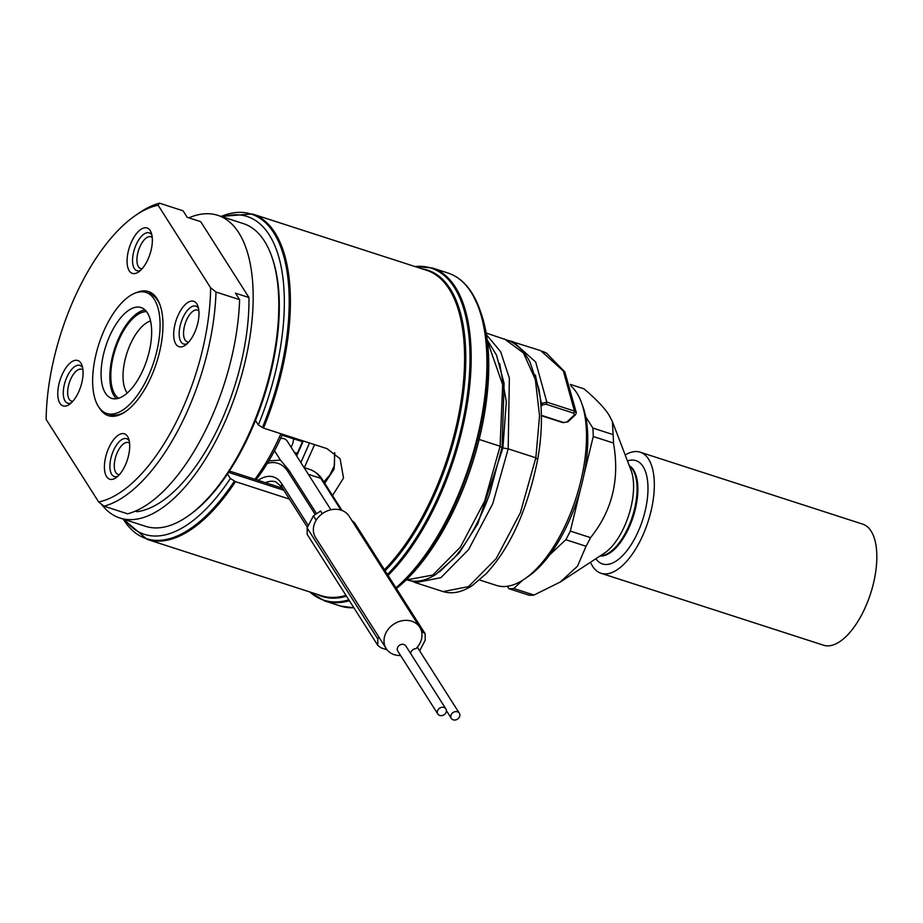 <?xml version="1.0" encoding="UTF-8"?>
<svg xmlns="http://www.w3.org/2000/svg" width="923" height="923" viewBox="0 0 923 923"><rect width="100%" height="100%" fill="white"/><g stroke="black" fill="none" stroke-linecap="round" stroke-linejoin="round"><path stroke-width="1.38" d="M479.568 579.967L496.551 585.459A107.368 48.746 -72.1 0 0 524.783 578.848A107.368 48.746 -72.1 0 0 581.628 403.039A107.368 48.746 -72.1 0 0 576.806 392.944A107.368 48.746 -72.1 0 0 570.91 385.929M302.536 441.667L282.08 435.183M303.286 440.975L296.641 455.939M274.5 450.759L280.43 460.081L268.778 460.946M280.477 460.116L288.991 470.372L316.012 512.842M322.265 513.684L320.569 511.03L313.416 515.842L307.117 527.898L307.174 534.371L377.83 645.442L381.014 647.831L387.049 649.792M419.642 650.83L425.203 640.216L425.145 633.732L354.49 522.672L351.836 520.468M541.397 415.327L563.572 422.492L566.849 421.984L574.441 415.004L573.691 413.181L546.047 404.251L542.759 404.759L541.028 406.351M511.169 341.175L513.13 341.741L535.698 362.035L546.831 402.14L540.809 403.582M504.35 338.914L523.445 352.955L535.34 379.538L539.551 415.858L535.848 457.785L508.192 448.843L492.732 503.773L468.561 549.623L440.871 577.683L415.5 582.667L411.554 580.994M509 340.679L540.786 350.682L563.353 370.977L574.475 411.07L546.831 402.14A1.592 0.727 -72.1 0 1 546.047 404.251M537.29 459.089L535.848 457.785L520.376 512.715L496.216 558.565L468.526 586.613L443.132 591.597L415.5 582.667M575.733 414.046L576.333 412.731L574.475 411.07A1.592 0.727 -72.1 0 1 573.691 413.181M425.145 633.732L421.488 631.194M410.25 652.896A19.879 16.579 147.5 0 0 410.862 652.561A4.777 3.98 147.5 0 1 415.985 648.65A19.879 16.579 147.5 0 0 419.769 627.271L349.125 516.199A19.879 16.579 -32.5 0 0 323.777 512.68A19.879 16.579 -32.5 0 0 315.228 536.99L378.822 636.951L377.772 638.958L377.83 645.442M419.769 627.271A19.879 16.579 147.5 0 0 394.098 623.948A19.879 16.579 147.5 0 0 386.218 648.615L379.157 637.505A19.879 16.579 -32.5 0 1 378.822 636.951M386.218 648.615A19.879 16.579 147.5 0 0 400.617 655.526M457.427 711.795A4.777 3.98 147.5 0 0 452.085 713.364A4.777 3.98 147.5 0 0 451.301 718.371A4.777 3.98 147.5 0 0 453.228 719.825A4.777 3.98 147.5 0 0 458.569 718.256A4.777 3.98 147.5 0 0 459.354 713.248A4.777 3.98 147.5 0 0 457.427 711.795M445.867 708.887L405.832 645.95A4.777 3.98 147.5 0 0 403.905 644.496A4.777 3.98 147.5 0 0 398.563 646.065A4.777 3.98 147.5 0 0 397.778 651.073L437.814 714.01A4.777 3.98 147.5 0 0 439.74 715.463A4.777 3.98 147.5 0 0 445.082 713.894A4.777 3.98 147.5 0 0 445.867 708.887A4.777 3.98 147.5 0 0 443.94 707.433A4.777 3.98 147.5 0 0 438.61 709.014A4.777 3.98 147.5 0 0 437.814 714.01M256.156 479.695A131.228 59.58 -72.1 0 0 282.496 434.248M254.944 479.302A135.208 61.38 -72.1 0 0 280.892 433.729M334.761 452.812L334.068 469.207L324.723 483.271M332.522 495.547L343.529 478.022L340.114 458.777L326.984 448.636L263.482 428.099L258.359 424.949A167.017 75.824 -72.1 0 0 222.743 216.928M188.892 217.84A159.068 72.213 107.9 0 1 217.77 215.324A159.068 72.213 107.9 0 1 238.815 232.815A159.068 72.213 107.9 0 1 227.693 415.592A159.068 72.213 107.9 0 1 119.909 518.022L145.534 526.306A159.068 72.213 -72.1 0 0 187.369 516.511L188.788 515.53A157.475 71.486 -72.1 0 0 227.485 473.961A157.475 71.486 -72.1 0 0 255.475 420.415L258.359 424.949M227.485 473.961L230.369 478.495L235.492 481.644L289.441 499.089M124.882 519.637A167.017 75.824 -72.1 0 0 230.369 478.495M255.475 420.415A157.475 71.486 -72.1 0 0 272.158 257.667L271.581 256.052A159.068 72.213 -72.1 0 0 264.44 241.099A159.068 72.213 -72.1 0 0 243.395 223.608L217.77 215.324M187.369 516.511A159.068 72.213 -72.1 0 0 271.581 256.052M216.005 292.026L239.599 299.652A159.068 72.213 107.9 0 1 127.639 513.823L104.034 506.196A159.068 72.213 -72.1 0 0 216.005 292.026L210.617 287.78L158.121 205.241A155.087 70.413 -72.1 0 0 135.3 215.59A155.087 70.413 -72.1 0 0 46.15 419.411L98.657 501.95A155.087 70.413 -72.1 0 0 210.617 287.78M239.599 299.652L235.469 293.168L248.956 297.529L200.695 221.647L187.207 217.297L183.077 210.802L159.483 203.175A159.068 72.213 -72.1 0 0 138.854 213.132L135.3 215.59M159.483 203.175L158.121 205.241M248.956 297.529A151.107 68.602 107.9 0 1 136.985 511.7L135.3 511.146M119.909 518.022A159.068 72.213 107.9 0 1 101.276 504.027M104.034 506.196L98.657 501.95M150.207 230.612A23.86 10.834 -72.1 0 0 132.647 239.576A23.86 10.834 -72.1 0 0 129.208 270.762A23.86 10.834 -72.1 0 0 138.646 271.916A23.86 10.834 -72.1 0 0 151.28 232.85A23.86 10.834 -72.1 0 0 150.207 230.612M193.403 335.095A23.86 10.834 -72.1 0 0 197.903 306.148A23.86 10.834 -72.1 0 0 179.27 312.885A23.86 10.834 -72.1 0 0 174.089 339.249A23.86 10.834 -72.1 0 0 185.269 345.225A23.86 10.834 -72.1 0 0 193.403 335.095M106.56 476.58A23.86 10.834 -72.1 0 0 115.998 477.733A23.86 10.834 -72.1 0 0 128.632 438.667A23.86 10.834 -72.1 0 0 127.559 436.417A23.86 10.834 -72.1 0 0 109.999 445.394A23.86 10.834 -72.1 0 0 106.56 476.58M63.364 372.096A23.86 10.834 -72.1 0 0 58.184 398.459A23.86 10.834 -72.1 0 0 69.363 404.436A23.86 10.834 -72.1 0 0 77.497 394.306A23.86 10.834 -72.1 0 0 81.997 365.358A23.86 10.834 -72.1 0 0 63.364 372.096M136.546 292.603A65.21 29.605 107.9 0 1 157.072 298.717A65.21 29.605 107.9 0 1 160.002 304.844A65.21 29.605 107.9 0 1 125.47 411.635A65.21 29.605 107.9 0 1 99.696 408.474A65.21 29.605 107.9 0 1 99.292 407.828M152.237 237.534A16.706 7.58 -72.1 0 0 150.911 236.761A16.706 7.58 -72.1 0 0 139.592 247.514A16.706 7.58 -72.1 0 0 138.427 266.701A16.706 7.58 107.9 0 0 140.642 268.547A16.706 7.58 107.9 0 0 142.165 268.685M198.872 310.832A16.706 7.58 -72.1 0 0 197.545 310.059A16.706 7.58 -72.1 0 0 187.461 318.181A16.706 7.58 107.9 0 0 187.265 341.845A16.706 7.58 107.9 0 0 188.8 341.995M129.601 443.352A16.706 7.58 107.9 0 0 128.262 442.567A16.706 7.58 107.9 0 0 116.944 453.331A16.706 7.58 107.9 0 0 115.779 472.518A16.706 7.58 -72.1 0 0 117.994 474.353A16.706 7.58 -72.1 0 0 119.528 474.503M82.966 370.042A16.706 7.58 107.9 0 0 81.639 369.269A16.706 7.58 107.9 0 0 71.556 377.392A16.706 7.58 -72.1 0 0 71.359 401.055A16.706 7.58 -72.1 0 0 72.894 401.205M145.938 292.406A63.629 28.89 107.9 0 1 145.199 382.56A63.629 28.89 -72.1 0 1 106.791 413.481A63.629 28.89 -72.1 0 1 107.518 323.327A63.629 28.89 107.9 0 1 145.938 292.406L149.307 293.491A63.629 28.89 107.9 0 1 157.729 300.483A63.629 28.89 107.9 0 1 160.279 305.675M126.186 411.127A63.629 28.89 107.9 0 1 110.16 414.565L106.791 413.481M112.237 330.722A47.719 21.667 107.9 0 1 141.046 307.532A47.719 21.667 107.9 0 1 140.492 375.153A47.719 21.667 -72.1 0 1 111.683 398.344A47.719 21.667 -72.1 0 1 112.237 330.722M116.402 398.724A47.719 21.667 107.9 0 1 120.994 333.561A47.719 21.667 107.9 0 1 145.084 309.99M118.582 398.24A45.885 20.825 107.9 0 1 114.937 394.386A45.885 20.825 107.9 0 1 117.059 344.394A45.885 20.825 107.9 0 1 146.572 311.651M127.236 393.048A39.77 18.056 107.9 0 1 126.613 392.148A39.77 18.056 -72.1 0 1 127.247 352.159A39.77 18.056 -72.1 0 1 150.553 320.939M601.035 573.275A63.629 28.89 107.9 0 0 644.139 532.294A63.629 28.89 107.9 0 0 648.592 459.192A63.629 28.89 -72.1 0 0 640.17 452.189L862.682 524.126A63.629 28.89 107.9 0 1 861.955 614.291A63.629 28.89 -72.1 0 1 823.535 645.212L601.035 573.275A63.629 28.89 107.9 0 1 592.612 566.272A63.629 28.89 -72.1 0 1 590.512 562.234M640.17 452.189A63.629 28.89 -72.1 0 0 625.183 454.981M534.002 595.047L513.776 588.516A107.368 48.746 107.9 0 1 508.896 588.689L529.121 595.231A107.368 48.746 107.9 0 0 534.002 595.047L560.307 581.998L577.51 566.18L586.047 546.254A107.368 48.746 107.9 0 0 590.558 537.636C612.272 510.638 619.91 479.118 613.472 443.04A107.368 48.746 107.9 0 0 613.103 434.606L612.41 421.638L609.042 415.108C604.577 407.989 596.223 399.232 583.971 388.814L570.402 384.418M613.103 434.606L592.866 428.064L585.736 416.85M592.866 428.064A107.368 48.746 107.9 0 1 593.247 436.498L613.472 443.04M590.558 537.636L570.333 531.094A107.368 48.746 107.9 0 1 565.822 539.713L549.693 554.838M586.047 546.254L565.822 539.713M570.333 531.094L580.405 489.525M583.763 475.622L593.247 436.498M522.441 580.382L513.776 588.516M507.362 586.29L508.896 588.689M524.783 578.848L528.337 576.402A103.388 46.935 -72.1 0 0 583.071 407.101L581.628 403.039M396.394 588.551A170.997 77.624 -72.1 0 0 480.987 312.966L479.718 309.378A174.505 79.228 107.9 0 1 396.232 588.286M140.515 270.404A19.879 9.022 107.9 0 1 136.962 270.693A19.879 9.022 107.9 0 1 134.331 268.512A19.879 9.022 107.9 0 1 135.727 245.668A19.879 9.022 107.9 0 1 149.191 232.861A19.879 9.022 107.9 0 1 151.822 235.042A19.879 9.022 107.9 0 1 151.903 235.169M187.138 343.714A19.879 9.022 107.9 0 1 183.596 344.002A19.879 9.022 107.9 0 1 183.815 315.828A19.879 9.022 107.9 0 1 195.826 306.159A19.879 9.022 107.9 0 1 198.537 308.467M117.867 476.222A19.879 9.022 107.9 0 1 114.314 476.51A19.879 9.022 107.9 0 1 111.683 474.318A19.879 9.022 107.9 0 1 113.079 451.474A19.879 9.022 107.9 0 1 126.543 438.667A19.879 9.022 107.9 0 1 129.185 440.859A19.879 9.022 107.9 0 1 129.255 440.986M71.233 402.924A19.879 9.022 107.9 0 1 67.691 403.213A19.879 9.022 107.9 0 1 67.921 375.038A19.879 9.022 107.9 0 1 79.92 365.37A19.879 9.022 107.9 0 1 82.632 367.677M267.266 463.438A75.559 34.301 107.9 0 1 287.976 471.641L314.835 513.869M288.991 470.372L287.976 471.641M304.048 467.58L310.22 469.576A79.528 36.112 107.9 0 1 320.743 478.322L308.328 474.318M310.22 469.576C319.831 473.591 322.381 479.856 322.346 479.533L320.743 478.322L340.956 510.096M314.593 444.621L304.313 467.673M309.493 442.982L300.863 462.573M258.082 480.318A61.241 27.805 107.9 0 1 281.677 483.687L308.328 525.579M330.896 509.784L287.238 441.148A7.949 6.634 147.5 0 0 280.58 438.471M566.849 421.984A1.592 1.108 47.4 0 0 567.876 421.834L563.03 422.688A1.592 0.727 107.9 0 0 563.572 422.492M499.631 363.408L506.312 401.713L502.897 447.978L501.916 448.082M265.432 482.694A57.261 25.994 107.9 0 1 275.723 481.829L281.7 486.917L281.677 483.687M487.309 340.875L502.654 384.683L500.104 446.224L484.633 501.166L460.473 547.016L432.783 575.064L406.858 579.863M501.547 447.54L500.104 446.224L479.152 439.452M574.441 415.004A1.592 1.108 47.4 0 0 575.467 414.854L576.333 412.731L564.818 371.946L546.485 353.094L542.562 351.317M542.759 404.759A1.592 1.108 -132.6 0 1 541.363 403.074L535.375 374.98M486.433 334.737L500.647 351.732L509.346 378.095L508.192 448.843L502.897 447.978L477.802 523.779L459.285 552.877L439.521 571.868M421.13 630.04L421.949 631.344M307.117 527.898L377.772 638.958M313.416 515.842L316.185 520.203M291.045 447.147A7.949 3.611 -72.1 0 0 291.656 446.086A7.949 3.611 -72.1 0 0 293.526 438.748M283.811 490.24L228.546 472.368M235.492 481.644A170.997 77.624 107.9 0 1 147.138 539.367L321.331 595.681A170.997 77.624 107.9 0 0 345.963 595.335M263.482 428.099A170.997 77.624 107.9 0 0 274.973 232.769A170.997 77.624 107.9 0 0 252.348 213.963L426.541 270.277A170.997 77.624 107.9 0 1 449.166 289.084A170.997 77.624 107.9 0 1 384.418 569.722M262.397 427.568A170.524 77.417 -72.1 0 0 286.061 266.009A170.524 77.417 -72.1 0 0 221.162 216.42M147.138 539.367L123.267 519.107A170.524 77.417 -72.1 0 0 234.407 481.114M627.467 460.935A54.295 24.644 -72.1 0 1 643.089 466.588A54.295 24.644 107.9 0 1 635.659 536.828A54.295 24.644 107.9 0 1 595.843 558.738M600.065 555.981A47.719 21.667 107.9 0 0 631.124 522.568A47.719 21.667 107.9 0 0 633.559 469.98A47.719 21.667 -72.1 0 0 629.267 465.642M629.405 466A47.719 21.667 -72.1 0 1 632.786 469.726A47.719 21.667 107.9 0 1 630.767 521.23A47.719 21.667 107.9 0 1 600.377 555.773M612.41 421.638L631.09 470.384A49.946 22.671 107.9 0 1 628.69 515.346A49.946 22.671 107.9 0 1 604.311 553.2L560.307 581.998M422.03 268.824A171.459 77.844 107.9 0 1 450.32 289.003A171.459 77.844 107.9 0 1 385.064 570.737M346.506 596.189A171.459 77.844 107.9 0 1 316.831 594.227M309.828 591.966A174.505 79.228 -72.1 0 0 348.825 599.846M387.418 574.429A174.505 79.228 -72.1 0 0 454.243 287.272A174.505 79.228 -72.1 0 0 415.027 266.562M309.528 591.862L324.596 600.919A174.966 79.436 -72.1 0 0 349.367 600.7M388.064 575.444A174.966 79.436 -72.1 0 0 455.397 287.191A174.966 79.436 -72.1 0 0 432.252 267.947L414.739 266.47M432.252 267.947L447.99 273.035A174.966 79.436 107.9 0 1 471.134 292.279A174.966 79.436 107.9 0 1 476.487 440.629A174.966 79.436 107.9 0 1 395.932 587.824M353.844 607.738A174.966 79.436 107.9 0 1 340.333 606.007L353.901 607.819M471.884 292.983A174.505 79.228 107.9 0 1 479.718 309.378L471.78 292.764C465.377 282.726 457.45 276.15 447.99 273.035M302.871 440.836L296.352 455.477M342.018 510.477L322.346 479.533M541.409 415.696L563.03 422.688M307.405 527.333L281.7 486.917M487.194 339.929L496.493 355.136L504.108 383.345L502.054 447.309L489.582 494.197C479.879 520.63 468.042 541.939 454.07 558.15L435.991 574.314C425.976 580.809 416.446 582.713 407.412 580.036L406.385 579.713M486.144 333.018L509.588 340.956C517.999 345.121 524.806 352.171 530.01 362.104L538.79 388.514C542.597 409.408 542.274 432.864 537.797 458.858C527.644 509.346 510.419 547.639 486.109 573.748L472.795 585.159C462.4 592.208 452.512 594.354 443.132 591.597M567.887 421.834L575.467 414.854M446.397 710.664L451.301 718.371M417.323 647.173L459.354 713.248M297.379 453.355L294.379 452.385M229.412 471.042L282.53 488.221M323.846 481.898L329.892 474.953L334.484 465.4L334.611 452.685M252.348 213.963L221.139 216.409M324.596 600.919L340.333 606.007"/></g></svg>
